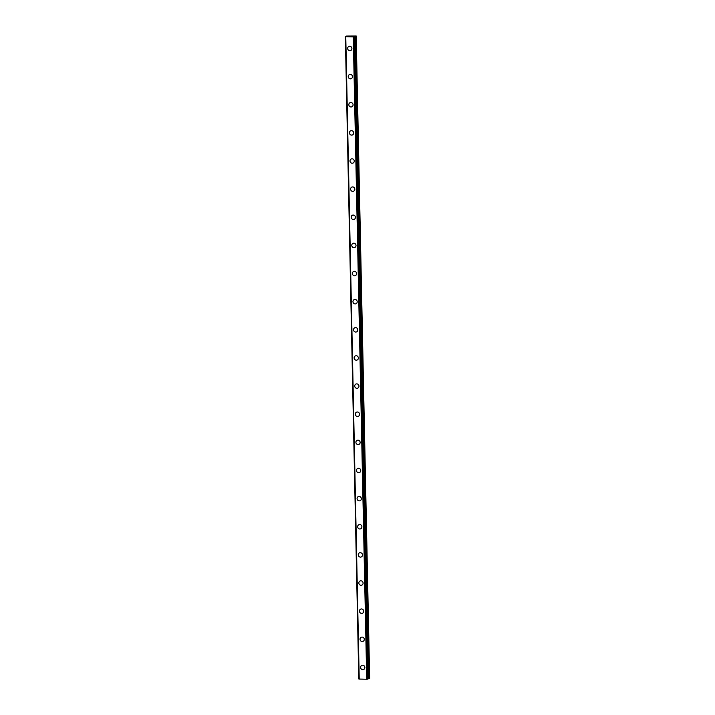 <?xml version="1.0" encoding="UTF-8"?>
<svg xmlns="http://www.w3.org/2000/svg" width="715" height="715" viewBox="0 0 715 715"><rect width="100%" height="100%" fill="white"/><g stroke="black" fill="none" stroke-linecap="round" stroke-linejoin="round"><path stroke-width="1.07" d="M363.551 669.535A2.243 2.109 68.7 0 1 360.61 667.399A2.243 2.109 68.7 0 1 361.924 665.352A2.243 2.109 68.7 0 1 364.865 667.488A2.243 2.109 68.7 0 1 363.551 669.535A2.243 2.109 68.7 0 1 360.61 667.399A2.243 2.109 68.7 0 1 361.924 665.352M362.961 641.4A2.243 2.109 68.7 0 1 360.02 639.264A2.243 2.109 68.7 0 1 361.334 637.217A2.243 2.109 68.7 0 1 364.275 639.353A2.243 2.109 68.7 0 1 362.961 641.4A2.243 2.109 68.7 0 1 360.02 639.264A2.243 2.109 68.7 0 1 361.334 637.217M362.371 613.264A2.243 2.109 68.7 0 1 359.431 611.128A2.243 2.109 68.7 0 1 360.744 609.082A2.243 2.109 68.7 0 1 363.685 611.218A2.243 2.109 68.7 0 1 362.371 613.264A2.243 2.109 68.7 0 1 359.431 611.128A2.243 2.109 68.7 0 1 360.744 609.082M361.781 585.129A2.243 2.109 68.7 0 1 358.841 582.993A2.243 2.109 68.7 0 1 360.154 580.946A2.243 2.109 68.7 0 1 363.095 583.091A2.243 2.109 68.7 0 1 361.781 585.129A2.243 2.109 68.7 0 1 358.841 582.993A2.243 2.109 68.7 0 1 360.154 580.946M361.191 556.994A2.243 2.109 68.7 0 1 358.251 554.858A2.243 2.109 68.7 0 1 359.565 552.811A2.243 2.109 68.7 0 1 362.505 554.956A2.243 2.109 68.7 0 1 361.191 556.994A2.243 2.109 68.7 0 1 358.26 554.858A2.243 2.109 68.7 0 1 359.565 552.811M360.61 528.859A2.243 2.109 68.7 0 1 357.661 526.723A2.243 2.109 68.7 0 1 358.975 524.676A2.243 2.109 68.7 0 1 361.915 526.821A2.243 2.109 68.7 0 1 360.61 528.859A2.243 2.109 68.7 0 1 357.67 526.723A2.243 2.109 68.7 0 1 358.975 524.676M357.08 498.587A2.243 2.109 68.7 0 1 358.385 496.541A2.243 2.109 68.7 0 1 361.325 498.686A2.243 2.109 68.7 0 1 360.02 500.732A2.243 2.109 68.7 0 1 357.08 498.587M360.02 500.732A2.243 2.109 68.7 0 1 357.071 498.587A2.243 2.109 68.7 0 1 358.385 496.541M359.431 472.597A2.243 2.109 68.7 0 1 356.49 470.452A2.243 2.109 68.7 0 1 357.795 468.405A2.243 2.109 68.7 0 1 360.735 470.55A2.243 2.109 68.7 0 1 359.431 472.597A2.243 2.109 68.7 0 1 356.49 470.452A2.243 2.109 68.7 0 1 357.795 468.405M358.841 444.462A2.243 2.109 68.7 0 1 355.9 442.317A2.243 2.109 68.7 0 1 357.205 440.27A2.243 2.109 68.7 0 1 360.146 442.415A2.243 2.109 68.7 0 1 358.841 444.462A2.243 2.109 68.7 0 1 355.9 442.317A2.243 2.109 68.7 0 1 357.205 440.27M358.251 416.327A2.243 2.109 68.7 0 1 355.31 414.182A2.243 2.109 68.7 0 1 356.615 412.135A2.243 2.109 68.7 0 1 359.556 414.28A2.243 2.109 68.7 0 1 358.251 416.327A2.243 2.109 68.7 0 1 355.31 414.182A2.243 2.109 68.7 0 1 356.615 412.144M357.661 388.191A2.243 2.109 68.7 0 1 354.72 386.046A2.243 2.109 68.7 0 1 356.025 384.009A2.243 2.109 68.7 0 1 358.966 386.145A2.243 2.109 68.7 0 1 357.661 388.191A2.243 2.109 68.7 0 1 354.72 386.046A2.243 2.109 68.7 0 1 356.025 384.009M357.071 360.056A2.243 2.109 68.7 0 1 354.131 357.92A2.243 2.109 68.7 0 1 355.444 355.873A2.243 2.109 68.7 0 1 358.376 358.009A2.243 2.109 68.7 0 1 357.071 360.056A2.243 2.109 68.7 0 1 354.131 357.911A2.243 2.109 68.7 0 1 355.435 355.873M356.481 331.921A2.243 2.109 68.7 0 1 353.541 329.785A2.243 2.109 68.7 0 1 354.855 327.738A2.243 2.109 68.7 0 1 357.795 329.874A2.243 2.109 68.7 0 1 356.481 331.921A2.243 2.109 68.7 0 1 353.541 329.785A2.243 2.109 68.7 0 1 354.846 327.738M355.891 303.786A2.243 2.109 68.7 0 1 352.951 301.65A2.243 2.109 68.7 0 1 354.256 299.603A2.243 2.109 68.7 0 1 357.205 301.739A2.243 2.109 68.7 0 1 355.891 303.786A2.243 2.109 68.7 0 1 352.951 301.65A2.243 2.109 68.7 0 1 354.265 299.603M355.301 275.65A2.243 2.109 68.7 0 1 352.361 273.514A2.243 2.109 68.7 0 1 353.675 271.468A2.243 2.109 68.7 0 1 356.615 273.604A2.243 2.109 68.7 0 1 355.301 275.65A2.243 2.109 68.7 0 1 352.361 273.514A2.243 2.109 68.7 0 1 353.675 271.468M354.712 247.515A2.243 2.109 68.7 0 1 351.771 245.379A2.243 2.109 68.7 0 1 353.085 243.332A2.243 2.109 68.7 0 1 356.025 245.468A2.243 2.109 68.7 0 1 354.712 247.515A2.243 2.109 68.7 0 1 351.771 245.379A2.243 2.109 68.7 0 1 353.085 243.332M354.122 219.38A2.243 2.109 68.7 0 1 351.181 217.244A2.243 2.109 68.7 0 1 352.495 215.197A2.243 2.109 68.7 0 1 355.435 217.333A2.243 2.109 68.7 0 1 354.122 219.38A2.243 2.109 68.7 0 1 351.181 217.244A2.243 2.109 68.7 0 1 352.495 215.197M353.532 191.245A2.243 2.109 68.7 0 1 350.591 189.109A2.243 2.109 68.7 0 1 351.905 187.062A2.243 2.109 68.7 0 1 354.846 189.198A2.243 2.109 68.7 0 1 353.532 191.245A2.243 2.109 68.7 0 1 350.591 189.109A2.243 2.109 68.7 0 1 351.905 187.062M352.942 163.109A2.243 2.109 68.7 0 1 350.001 160.973A2.243 2.109 68.7 0 1 351.315 158.927A2.243 2.109 68.7 0 1 354.256 161.063A2.243 2.109 68.7 0 1 352.942 163.109A2.243 2.109 68.7 0 1 350.001 160.973A2.243 2.109 68.7 0 1 351.315 158.927M352.352 134.974A2.243 2.109 68.7 0 1 349.412 132.838A2.243 2.109 68.7 0 1 350.725 130.791A2.243 2.109 68.7 0 1 353.666 132.927A2.243 2.109 68.7 0 1 352.352 134.974A2.243 2.109 68.7 0 1 349.412 132.838A2.243 2.109 68.7 0 1 350.725 130.791M351.762 106.839A2.243 2.109 68.7 0 1 348.822 104.703A2.243 2.109 68.7 0 1 350.136 102.656A2.243 2.109 68.7 0 1 353.076 104.801A2.243 2.109 68.7 0 1 351.762 106.839A2.243 2.109 68.7 0 1 348.822 104.703A2.243 2.109 68.7 0 1 350.136 102.656M351.181 78.704A2.243 2.109 68.7 0 1 348.241 76.568A2.243 2.109 68.7 0 1 349.546 74.521A2.243 2.109 68.7 0 1 352.486 76.666A2.243 2.109 68.7 0 1 351.172 78.704A2.243 2.109 68.7 0 1 348.232 76.568A2.243 2.109 68.7 0 1 349.546 74.521M347.651 48.432A2.243 2.109 68.7 0 1 348.956 46.386A2.243 2.109 68.7 0 1 351.896 48.531A2.243 2.109 68.7 0 1 350.591 50.568A2.243 2.109 68.7 0 1 347.651 48.432M350.591 50.568A2.243 2.109 68.7 0 1 347.642 48.432A2.243 2.109 68.7 0 1 348.956 46.386M351.431 36.394L350.734 36.385L351.431 36.402M351.834 36.242L351.137 36.224M351.95 36.233L350.707 36.394M350.27 36.34L349.465 36.331M349.894 36.268L350.484 36.215L349.894 36.268M350.484 36.215L349.742 36.197M350.681 36.206L349.555 36.331M346.704 36.027L347.347 36.215L345.774 36.68L353.273 36.84L356.204 36L346.739 36.054M358.796 678.964L345.345 36.545L359.189 679.027M345.747 36.671L359.189 679.071L345.738 36.653L359.189 679.062L366.732 679.25L368.011 679.044L354.56 36.635L368.011 679.053M368.011 678.732L369.664 678.41L356.204 36M345.774 36.68L359.234 679.089M353.273 36.84L366.732 679.25M353.335 36.831L366.786 679.241M345.399 36.563L358.858 678.973M353.398 36.823L366.858 679.232M354.148 36.76L367.608 679.17M354.291 36.742L367.751 679.152M355.337 36.259L368.788 678.669M355.695 36.197L369.146 678.606"/></g></svg>

